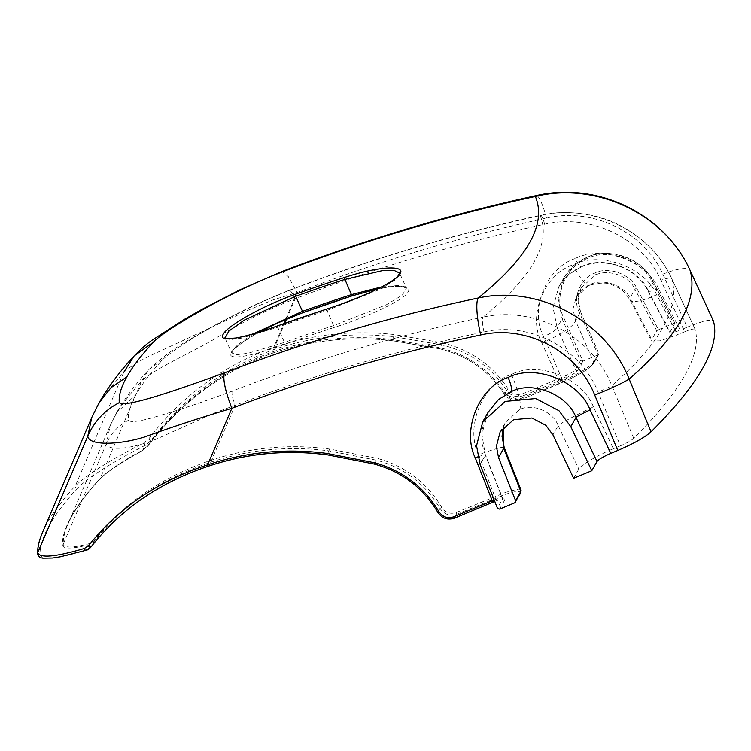 <?xml version="1.0" encoding="UTF-8"?>
<svg xmlns="http://www.w3.org/2000/svg" width="751" height="751" viewBox="0 0 751 751"><rect width="100%" height="100%" fill="white"/><g stroke="black" fill="none" stroke-linecap="round" stroke-linejoin="round"><path stroke-width="0.56" stroke-dasharray="3.75 2.82" d="M566.235 375.462L567.343 377.227C573.097 374.345 576.552 372.083 577.716 370.44A1.68 1.615 29.4 0 1 575.491 369.52C574.44 370.919 571.351 372.9 566.235 375.462L523.034 393.637C516.97 395.57 512.013 394.003 508.145 388.934C492.496 365.202 470.586 349.825 442.423 342.813L393.946 334.505C352.548 329.989 312.472 334.279 273.73 347.384C223.197 365.474 181.545 395.984 148.764 438.922L143.892 442.902C110.585 459.781 87.745 474.097 75.372 485.85A1021.473 162.216 -24.6 0 0 42.403 532.694M598.012 354.885L582.879 361.184L563.823 317.748C552.792 297.499 565.766 265.413 587.845 258.335C608.226 247.727 642.593 260.099 651.483 281.24L673.619 323.399L658.486 329.698L636.613 288.046C630.793 274.199 608.272 266.098 594.923 273.035C580.457 277.682 571.962 298.701 579.181 311.965L598.068 354.866L592.839 364.151C590.399 367.624 583.105 372.393 570.948 378.476L521.382 399.523C514.463 401.738 508.793 399.936 504.39 394.115C488.985 370.787 467.432 355.674 439.739 348.783L391.459 340.503C350.82 336.072 311.44 340.184 273.336 352.857C222.474 371.341 180.653 402.423 147.881 446.085L142.296 450.75C121.258 462.259 106.914 471.835 99.282 479.476A995.76 158.132 -24.6 0 0 62.314 545.113C63.384 549.131 72.415 548.972 89.416 544.635L94.241 541.321C122.976 504.738 162.207 478.246 211.942 461.856C249.989 449.305 289.097 445.662 329.267 450.919L376.936 460.279C404.235 467.892 425.263 483.935 440.011 508.418C444.273 514.491 449.858 516.435 456.777 514.247L505.752 494.242C516.397 490.825 521.138 490.591 519.974 493.529L514.735 502.823M114.509 416.861L110.284 425.329L106.351 443.766C108.135 451.398 131.538 449.192 157.128 438.781L214.242 413.059L235.166 405.296C316.04 374.317 398.988 349.863 484.001 331.923C529.389 321.315 580.626 347.873 598.031 392.022L620.42 445.812C626.803 443.071 631.234 440.574 633.731 438.34A1253.56 199.071 -24.6 0 0 695.116 329.351L671.892 278.94C650.948 231.073 591.91 203.023 540.185 215.612C454.139 234.34 370.327 259.367 288.769 290.684C235.73 311.515 179.01 344.165 162.488 359.804C150.576 372.768 141.742 384.362 135.978 394.566L116.565 412.712L114.509 416.861C120.451 406.338 129.501 394.406 141.667 381.057L100.099 478.687C107.656 471.112 121.831 461.574 142.624 450.065L147.506 445.897C180.156 402.067 221.855 370.712 272.594 351.825C310.942 339.076 350.567 334.937 391.459 339.405L439.936 347.713C468.098 354.725 489.999 370.093 505.658 393.824C509.516 398.903 514.482 400.471 520.537 398.537L570.685 377.237C583.471 370.834 591.14 365.775 593.684 362.076L575.566 320.78L573.013 308.971L576.364 296.57L590.108 284.545C602.743 277.992 624.269 285.324 629.976 298.119L651.746 339.593L651.539 340.992L659.998 340.823L677.58 334.73L656.599 294.777A33.513 7.867 152.3 0 1 630.042 300.053L630.042 300.053A33.513 7.867 152.3 0 1 629.976 298.119L634.971 289.248L656.75 330.722L651.746 339.593M673.619 323.399L674.905 323.155L652.816 281.071C643.626 259.189 608.085 246.375 587 257.34L574.149 265.234L563.963 277.607L558.143 298.673L562.133 318.846L563.823 317.748M579.181 311.965L580.561 311.815L578.157 299.837L581.621 287.229L595.449 275.063C608.103 268.483 629.441 276.143 634.971 289.248L636.613 288.046M656.75 330.722L658.486 329.698M587 257.34L587.038 257.302C610.497 246.872 641.514 258.119 652.807 280.977L674.905 323.155L669.836 332.571L647.85 290.703A13.405 3.145 152.3 0 1 647.822 289.933L669.92 332.008C669.629 333.557 673.074 332.909 680.246 330.074L658.477 288.591A13.405 3.145 152.3 0 1 647.85 290.703C636.698 267.872 604.94 256.307 581.49 266.84A13.405 2.826 -112.6 0 1 575.088 258.579C546.155 267.863 529.164 309.9 543.611 336.439A13.405 3.342 -23.7 0 0 557.139 327.699L553.083 307.666L558.828 286.722L568.986 274.378L581.847 266.492C602.922 255.537 638.547 268.191 647.822 289.933L652.816 281.071L651.483 281.24M99.048 402.818L96.053 408.882C101.404 399.081 110.604 386.943 123.652 372.477C130.758 365.906 142.361 359.044 158.461 351.909L250.036 309.365L273.12 299.856L297.058 292.561C377.988 261.479 461.142 236.649 546.521 218.062C592.088 207.145 644.32 231.918 662.804 274.171L687.221 327.164L680.246 330.074M687.221 327.164C702.852 320.874 711.591 318.837 713.431 321.053M573.633 478.293L578.843 469.028C579.659 465.77 598.603 454.637 613.36 448.751L593.431 406.929A33.513 2.234 -25.5 0 0 558.162 425.629L578.843 469.028M620.42 445.812L613.36 448.751M684.64 331.792C690.892 329.276 694.384 328.459 695.116 329.351L671.854 278.856A13.405 3.295 155.2 0 1 671.892 278.94C679.937 308.248 659.913 343.798 611.812 385.62C592.004 335.744 534.224 305.441 482.996 317.157C532.243 277.1 551.309 243.249 540.185 215.612A13.405 2.187 77.7 0 1 540.551 215.265C454.515 233.993 370.703 259.02 289.126 290.346L288.769 290.684C289.989 289.586 292.13 292.261 295.181 298.738C376.11 267.656 459.274 242.826 544.653 224.249C590.211 213.331 642.452 238.105 660.927 280.348L684.64 331.792L677.58 334.73M123.652 372.477L75.372 485.85A1.68 1.549 42.4 0 0 77.56 488.066C89.81 476.416 112.425 462.128 145.422 445.212L150.904 440.724C183.197 398.105 224.286 367.68 274.162 349.45C312.669 336.42 352.491 332.158 393.637 336.636L441.917 344.916C469.619 351.806 491.163 366.92 506.568 390.248C510.98 396.068 516.641 397.87 523.569 395.655L523.034 393.637M96.053 408.882L91.566 417.978M274.162 349.45L273.73 347.384L297.058 292.561L288.318 276.593L281.916 271.571M546.521 218.062A33.513 5.464 77.7 0 0 536.28 195.607M662.804 274.171A33.513 8.233 155.2 0 1 690.122 270.435M656.599 294.777C644.949 267.074 599.918 250.872 573.21 264.756C544.278 274.04 527.286 316.077 541.734 342.616A33.513 8.364 -23.7 0 0 575.566 320.78L580.561 311.909L598.678 353.205L598.068 354.866L598.791 354.275L593.609 363.475A1.68 1.615 29.4 0 1 592.839 364.151M633.731 438.34L611.812 385.62A13.405 1.042 -22.6 0 1 598.031 392.022M303.057 312.594C269.337 324.488 235.288 344.287 231.392 352.369C225.798 361.156 251.163 356.565 285.258 344.183A1722.813 1661.747 29.4 0 1 334.411 327.38C368.525 316.434 404.169 300.203 408.084 291.989C413.707 283.287 386.699 284.376 352.21 295.781A1722.813 1661.747 -150.6 0 0 352.097 295.819M484.001 331.923A13.405 2.6 -101.9 0 1 482.996 317.157C397.317 335.237 313.721 359.879 232.209 391.102C205.83 400.996 182.737 408.826 162.929 414.608C142.211 421.123 130.712 423.029 128.402 420.316C127.754 413.247 130.28 404.667 135.978 394.566M289.126 290.346C262.155 301.02 236.274 313.261 211.482 327.079L193.674 337.218C177.715 345.807 162.836 356.547 149.027 369.454L141.667 381.057C153.514 369.361 186.595 355.035 212.73 340.043C239.372 323.606 266.849 309.834 295.181 298.738L286.535 319.072M162.488 359.804L149.027 369.454C135.64 383.949 124.816 398.377 116.555 412.721L110.284 425.338L67.778 524.545A994.615 157.945 155.4 0 1 100.099 478.687A1.68 1.549 42.5 0 1 99.282 479.476M128.402 420.316C118.254 425.564 110.904 433.383 106.351 443.766L63.178 544.25A994.615 157.945 155.4 0 1 67.778 524.545C73.326 511.572 84.009 496.42 99.827 479.11C107.262 471.666 121.455 462.203 142.418 450.713A1.68 0.704 61.1 0 1 142.296 450.75L145.422 445.212A1.68 0.498 62.5 0 1 144.577 444.423A1.68 0.498 62.5 0 1 143.892 442.902M544.653 224.249A13.405 2.187 77.7 0 0 540.551 215.265C560.584 210.242 592.595 211.82 616.59 223.807C628.962 229.618 639.946 237.316 649.54 246.891C658.449 255.65 665.893 266.305 671.854 278.856A13.405 3.295 155.2 0 0 660.927 280.348M499.603 509.122L504.832 499.847A1.68 1.615 29.4 0 1 502.607 498.917L485.324 455.209L481.86 434.116L488.131 412.261C482.264 421.32 479.1 441.044 485.512 454.899A13.405 1.089 158.4 0 1 485.324 455.209L480.114 464.456M494.177 499.997L496.589 499.124C501.067 497.688 503.076 497.622 502.607 498.917L497.397 508.164M496.589 499.124A1.68 0.929 71.5 0 0 497.941 500.269L503.377 499.049L502.691 498.364L502.607 498.917M521.072 490.15L516.453 489.521L505.883 492.29L456.364 512.492C450.309 514.407 445.427 512.698 441.71 507.366C426.709 482.48 405.324 466.174 377.575 458.448L329.708 449.051C289.276 443.766 249.923 447.427 211.641 460.053C162.085 476.829 122.929 503.686 94.166 540.617L90.026 543.452C73.26 547.911 64.314 548.174 63.178 544.25A1.68 1.652 -0.4 0 1 62.314 545.113M477.777 456.89A13.405 1.089 158.4 0 1 485.512 454.899L502.701 498.364M503.339 427.328L505.648 422.128L519.683 409.586C532.384 402.93 553.158 411.586 558.162 425.629L552.943 434.885M593.431 406.929C582.476 377.988 538.204 360.442 511.431 374.439C482.564 383.62 464.822 427 478.565 454.777A33.513 2.732 158.4 0 1 504.212 447.502M211.942 461.856L211.641 460.053L235.166 405.296C232.444 398.171 231.449 393.44 232.209 391.102M456.364 512.492L456.777 514.247L454.599 518.115C447.68 520.302 442.095 518.359 437.833 512.285C423.085 487.803 402.057 471.759 374.758 464.146L327.089 454.787L329.708 449.051M90.026 543.452A1.68 1.267 -103.9 0 1 89.416 544.635L86.299 550.183C57.987 558.791 42.525 560.368 39.916 554.905A1020.327 162.028 155.4 0 1 77.56 488.066M259.611 331.933L243.108 341.912L234.772 348.539L231.768 352.961L224.878 337.912L229.872 339.649L241.315 338.185L277.964 327.201A1741.25 1679.536 29.4 0 1 327.154 310.351L379.574 289.567L395.42 279.907L399.523 273.007L406.46 288.159L402.358 295.068L386.455 304.728L334.064 325.446A1724.484 1663.371 -150.6 0 0 284.864 342.268L248.187 353.233L236.753 354.688L231.768 352.961L236.452 345.488L253.547 333.754M381.649 286.901L398.856 285.399L406.46 288.149L401.635 286.46L394.81 286.403L377.669 288.91M441.71 507.366L440.011 508.418L437.833 512.285M94.166 540.617A1.68 0.76 -142.1 0 1 94.241 541.321L91.228 546.681M142.624 450.065A1.68 0.704 61.1 0 1 142.418 450.713L147.881 446.094L150.904 440.724L148.764 438.922M147.506 445.897L147.881 446.094C180.738 402.376 222.54 371.313 273.289 352.895L273.336 352.857M505.658 393.824L504.39 394.115L506.568 390.248L508.145 388.934M581.621 287.239C577.406 295.143 577.05 303.338 580.561 311.815L598.829 353.449L593.684 362.076A1.68 1.615 29.4 0 1 593.609 363.475C590.849 367.408 583.311 372.412 571.004 378.476L570.685 377.237M580.476 360.658L575.491 369.52L557.139 327.699L562.133 318.846L580.476 360.658L582.879 361.184M520.537 398.537L521.344 399.56L523.569 395.655L567.343 377.227M562.18 379.574L543.611 336.439M577.716 370.44L582.936 361.165M570.948 378.476L560.049 383.423M541.734 342.616L560.002 383.461L521.344 399.56M563.982 277.588C569.296 268.351 576.984 261.592 587.038 257.302L587.845 258.335M594.923 273.035L595.449 275.063M658.477 288.591C646.818 260.897 601.795 244.685 575.088 258.579M581.847 266.492A13.405 2.826 -112.6 0 1 581.49 266.84L571.145 272.735C568.3 274.134 564.198 278.799 558.838 286.722M391.459 339.405L391.421 340.55C350.792 336.11 311.412 340.222 273.289 352.895L272.594 351.825L284.723 323.324M590.108 284.545A33.513 7.059 -112.6 0 1 589.225 285.399L589.225 285.399A33.513 7.059 -112.6 0 1 573.21 264.756M497.941 500.269A1.68 0.929 71.5 0 0 498.101 500.185L494.731 501.415L497.941 500.269M504.832 499.847C505.385 498.448 503.142 498.561 498.101 500.185M505.752 494.242A1.68 0.929 71.5 0 0 505.883 492.29M520.743 492.844A1.68 1.615 29.4 0 1 519.974 493.529M478.565 454.777L495.435 498.138M511.431 374.439A33.513 7.059 -112.6 0 1 519.683 409.586M374.758 464.146L377.575 458.448M393.946 334.505L393.637 336.636L391.421 340.55L439.72 348.83L442.423 342.813M326.488 309.149L334.411 327.38M277.185 326.018L285.258 344.183M439.936 347.713L439.72 348.83C467.488 355.721 489.051 370.853 504.4 394.209L519.758 400.114M39.916 554.905A1.68 1.652 -0.1 0 1 37.55 553.403M563.963 277.607L558.847 286.694M576.364 296.579C578.918 291.839 583.198 288.112 589.225 285.399C599.645 282.489 607.315 282.348 612.225 284.976C618.242 287.896 622.035 287.84 630.042 300.053L651.539 340.992M581.64 287.211L576.364 296.57M500.147 431.9L505.658 422.118L503.423 427.235"/><path stroke-width="1.13" d="M123.652 372.477L134.157 355.918C141.15 348.774 147.149 343.517 152.153 340.147L184.436 319.316L201.7 309.496L239.7 289.924L281.916 271.571C364.451 239.879 449.239 214.561 536.28 195.607C597.364 181.413 664.457 213.537 690.122 270.435L713.384 320.921L690.207 270.66C698.327 300.391 677.984 336.514 629.16 379.048C605.747 320.574 538.138 284.657 478.171 298.025C527.746 257.94 546.812 224.089 535.369 196.48C448.309 215.424 363.531 240.742 281.015 272.425C255.49 282.235 226.492 296.41 203.596 309.224C180.428 322.038 159.86 335.209 153.392 342.118C141.338 355.214 132.467 366.817 126.778 376.936L110.941 387.723L99.048 402.818C108.313 386.793 120.019 371.163 134.157 355.918L153.392 342.118M99.057 402.808L91.791 417.434L87.801 436.124C88.543 445.85 118.836 445.071 144.652 436.979C171.003 427.357 200.066 417.8 231.852 408.328C312.726 377.349 395.674 352.895 480.687 334.965C526.075 324.348 577.312 350.905 594.717 395.054L617.782 450.469C633.731 443.606 644.818 437.382 651.061 431.797A1273.677 202.263 -24.6 0 0 713.431 321.053M617.782 450.469L610.807 453.369L590.117 409.962A13.405 0.892 -25.5 0 0 576.008 417.443L596.998 461.48C598.81 459.302 603.41 456.599 610.807 453.369M515.515 502.128L515.599 500.71L520.818 491.445A1.68 1.615 29.4 0 1 520.743 492.844L514.735 502.823L499.603 509.122L497.425 508.22L480.114 464.456L476.538 445.728L482.809 421.705L505.207 401.41L535.745 398.546L558.979 410.722L570.798 426.69L591.788 470.727L596.998 461.48M591.788 470.727L573.633 478.293L552.943 434.885L545.846 425.31L531.915 418.007L513.59 419.715L500.147 431.9L496.392 446.31L498.533 457.547L503.752 448.291L503.339 427.328M651.061 431.797L629.16 379.048A33.513 2.6 -22.6 0 1 594.717 395.054M690.122 270.435A33.513 8.233 155.2 0 1 690.207 270.66C665.574 214.354 596.294 181.395 535.369 196.48A33.513 5.464 77.7 0 1 536.28 195.607M344.165 277.588C378.532 266.173 405.765 264.972 400.152 273.674C396.228 281.916 360.64 298.156 326.375 309.187A1742.921 1681.151 -150.6 0 0 277.138 326.056C243.155 338.419 217.546 343.104 223.141 334.317C227.065 326.206 261.057 306.446 294.936 294.458A1742.921 1681.151 29.4 0 1 344.165 277.588L351.421 294.617L381.649 286.901M480.687 334.965A33.513 6.487 -101.9 0 1 478.171 298.025C391.487 316.321 306.915 341.264 224.455 372.843C171.848 392.06 124.065 408.028 119.306 402.63C118.564 395.664 121.052 387.103 126.778 376.936M119.306 402.63C104.802 410.13 94.297 421.292 87.801 436.124L37.681 552.764C40.16 558.35 55.752 556.913 84.45 548.446L88.749 545.47C118.517 507.892 158.114 481.034 207.558 464.878C246.234 451.895 286.037 448.075 326.976 453.426L374.843 462.823C402.592 470.548 423.977 486.855 438.978 511.741C442.696 517.073 447.587 518.772 453.632 516.857L494.177 499.997M281.916 271.571L281.015 272.425M515.599 500.71L498.533 457.547M520.818 491.445L521.081 490.15L504.212 447.502A33.513 2.732 158.4 0 1 503.752 448.291L520.818 491.445M482.809 421.705L488.131 412.252L498.495 399.541L511.422 391.534C532.562 380.475 567.437 394.463 576.008 417.443L570.798 426.69M374.758 464.146L327.089 454.787C286.413 449.474 246.854 453.266 208.421 466.174L207.558 464.878L231.852 408.328C225.093 390.595 222.625 378.767 224.455 372.843M590.117 409.962C579.162 381.02 534.89 363.475 508.117 377.481C479.251 386.652 461.508 430.032 475.252 457.81A13.405 1.089 158.4 0 1 477.777 456.89M208.421 466.174C159.616 482.499 120.554 509.338 91.228 546.681L86.299 550.183A1.68 1.108 -106.4 0 1 86.083 550.276L86.083 550.276A1.68 1.108 -106.4 0 1 84.45 548.446M326.375 309.187L326.422 309.149C338.71 305.319 353.317 299.733 370.243 292.402C388.971 283.859 396.199 278.339 398.096 275.908L399.523 273.007L394.144 270.463L382.128 270.698L344.512 279.532A1741.25 1679.536 -150.6 0 0 295.331 296.382L244.216 320.151L228.942 331.003L224.878 337.912C223.601 338.635 227.206 338.673 235.683 338.025C245.718 336.317 259.555 332.317 277.185 326.018L277.138 326.056M253.547 333.754L302.221 311.44A1724.484 1663.371 29.4 0 1 351.421 294.617L352.21 295.781M437.833 512.285L438.978 511.741M91.228 546.681A1.68 0.667 -142.2 0 1 91.209 546.709A1.68 0.667 -142.2 0 1 90.101 546.606A1.68 0.667 -142.2 0 1 88.749 545.47M42.403 532.694A1021.473 162.216 -24.6 0 0 37.681 552.764A1.68 1.652 -0.1 0 0 37.55 553.403C37.55 547.122 39.165 540.213 42.403 532.694L91.566 417.978M284.723 323.324L286.535 319.072M352.097 295.819A1722.813 1661.747 -150.6 0 0 303.057 312.594L294.936 294.458M493.107 502.072L454.552 518.152L494.74 501.433L493.163 502.072L492.243 500.776L475.252 457.81M508.117 377.481A13.405 2.826 -112.6 0 1 511.422 391.534M277.185 326.018L326.488 309.149M374.843 462.823L374.693 464.193C402.057 471.778 423.095 487.821 437.805 512.332C442.02 518.462 447.596 520.396 454.552 518.152L453.632 516.857M37.55 553.403C37.841 556.191 39.634 557.777 42.92 558.171L52.692 558.021L60.465 556.773L86.083 550.276C87.632 550.07 89.341 548.878 91.209 546.709C120.592 509.328 159.644 482.499 208.365 466.221C246.816 453.304 286.366 449.502 327.023 454.834L326.976 453.426M521.072 490.15L520.743 492.844M503.423 427.235L502.025 436.359L504.212 447.502M259.611 331.933L277.25 323.155L303.01 312.632L352.163 295.828L377.669 288.91M519.758 400.114L521.344 399.56"/></g></svg>
